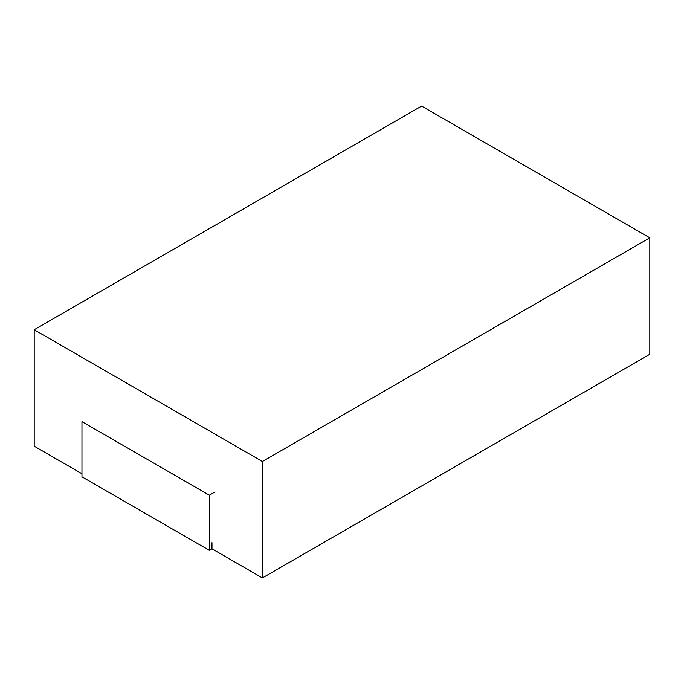 <?xml version="1.0" encoding="UTF-8"?>
<svg xmlns="http://www.w3.org/2000/svg" width="684" height="684" viewBox="0 0 684 684"><rect width="100%" height="100%" fill="white"/><g stroke="black" fill="none" stroke-linecap="round" stroke-linejoin="round"><path stroke-width="1.03" d="M211.98 542.686L211.98 548.816L262.399 577.92L262.399 461.495L34.2 329.739L421.601 106.08L649.8 237.827L262.399 461.495M81.96 473.747L34.2 446.173L34.2 329.739M262.399 577.92L649.8 354.261L649.8 237.827M209.33 495.199L81.96 421.66L81.96 476.816L209.33 550.346L209.33 495.199L214.631 492.129M209.33 550.346L211.98 548.816"/></g></svg>
